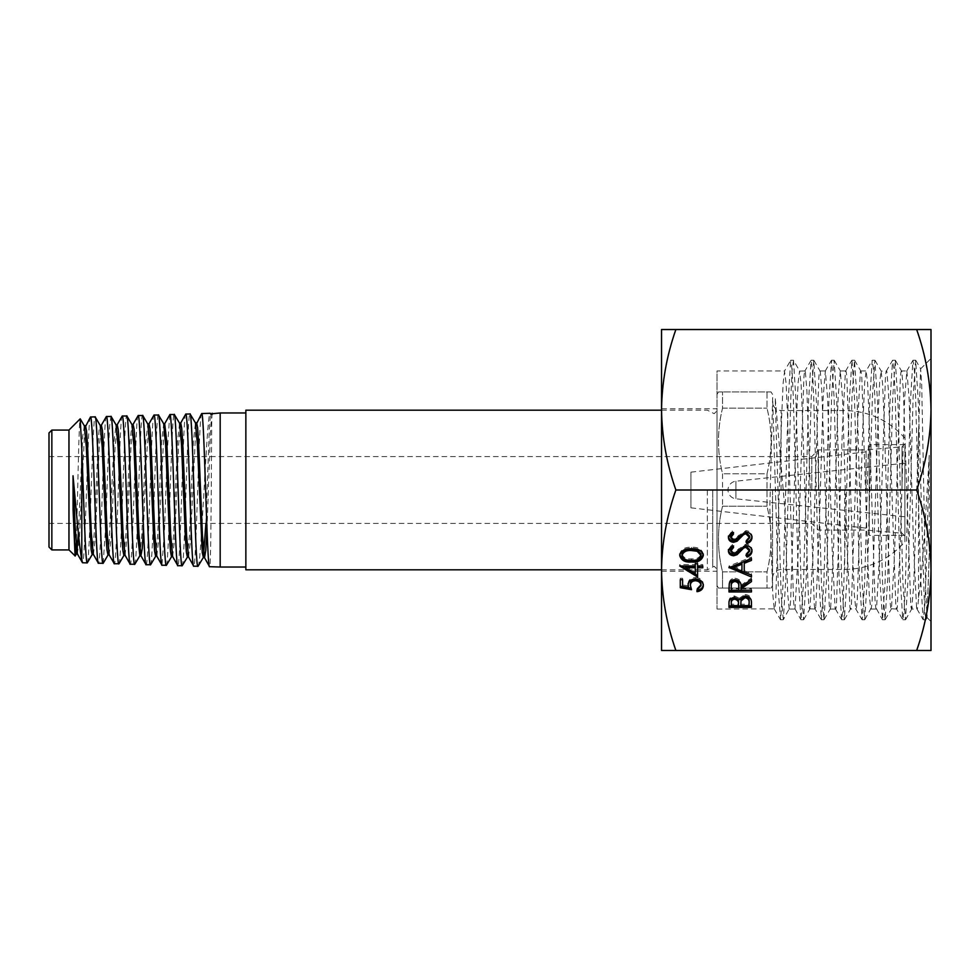 <?xml version="1.0" encoding="UTF-8"?>
<svg xmlns="http://www.w3.org/2000/svg" width="980" height="980" viewBox="0 0 980 980"><rect width="100%" height="100%" fill="white"/><g stroke="black" fill="none" stroke-linecap="round" stroke-linejoin="round"><path stroke-width="0.73" stroke-dasharray="4.9 3.68" d="M717.029 490L717.029 585.575L717.029 490M90.479 417.002C87.906 412.555 85.174 567.285 82.577 562.753M87.245 562.9C89.829 567.469 92.549 412.347 95.121 416.855M106.404 416.5C103.696 411.98 101.124 567.824 98.429 563.243M103.169 563.279L105.607 527.889M105.779 523.43L108.376 451.56L109.65 425.798L110.973 416.365M122.231 416.01C119.658 411.502 116.951 568.376 114.329 563.745M118.85 563.88C121.483 568.486 124.154 411.33 126.726 415.875M138.168 415.52C135.473 410.963 132.864 568.853 130.205 564.235M134.664 564.37C137.298 569.049 139.907 410.804 142.59 415.385M153.995 415.03C151.41 410.412 148.727 569.429 146.069 564.725M150.442 564.86C153.125 569.527 155.747 410.314 158.344 414.895M169.748 414.687L167.274 451.449M167.066 456.57L164.505 529.678L161.982 565.227M166.294 565.362C168.891 570.066 171.537 409.75 174.195 414.393M185.759 414.038C183.15 409.371 180.504 570.446 177.821 565.717M182.047 565.84C184.804 570.617 187.315 409.26 189.961 413.903M201.672 413.548C199.038 408.868 196.282 570.997 193.734 566.207M197.911 566.342C201.28 571.071 206.78 408.648 210.247 413.278M245.858 567.028L245.858 412.972L245.858 567.028M772.522 490L772.522 585.575L772.522 490M904.895 490L904.895 541.781L904.895 490M902.041 490L902.041 446.77L902.041 490M866.1 490L866.1 449.918L866.1 490M818.447 490L818.447 449.918L818.447 490M811.795 490L811.795 456.57L811.795 490M49 490L49 456.57L49 490M707.352 490L707.352 569.809L707.352 490M722.542 473.769L722.542 506.231L722.542 473.769C717.139 452.013 717.139 430.147 722.542 408.158L722.542 391.927L722.542 408.158C717.139 429.914 717.139 451.78 722.542 473.769L766.997 473.769L766.997 506.231C772.399 527.987 772.399 549.854 766.997 571.842L766.997 588.074C772.387 588.074 772.387 588.074 766.997 588.074C772.387 588.074 772.387 588.074 766.997 588.074L766.997 571.842C772.399 550.086 772.399 528.22 766.997 506.231L766.997 473.769L722.542 473.769M722.542 506.231C717.139 527.987 717.139 549.854 722.542 571.842L722.542 588.074L722.542 571.842C717.139 550.086 717.139 528.22 722.542 506.231L766.997 506.231L722.542 506.231M722.542 588.074C717.152 588.074 717.152 588.074 722.542 588.074C717.152 588.074 717.152 588.074 722.542 588.074L766.997 588.074L722.542 588.074M245.858 569.809L245.858 410.191M49 432.94L49 547.061M722.542 391.927C717.152 391.927 717.152 391.927 722.542 391.927C717.152 391.927 717.152 391.927 722.542 391.927L766.997 391.927C772.387 391.927 772.387 391.927 766.997 391.927C772.387 391.927 772.387 391.927 766.997 391.927L766.997 408.158L766.997 391.927L722.542 391.927M766.997 473.769C772.399 452.013 772.399 430.147 766.997 408.158C772.399 429.914 772.399 451.78 766.997 473.769M722.542 408.158L766.997 408.158L722.542 408.158M722.542 571.842L766.997 571.842L722.542 571.842M51.854 430.085L51.854 549.915M220.182 412.972L220.182 567.028M212.121 413.217C211.19 408.476 211.582 571.536 209.561 566.697M68.968 430.085L68.968 549.915M75.093 556.04C76.906 561.221 78.547 415.471 80.213 418.84M76.244 554.043L76.906 551.924M78.339 533.267L82.724 436.259L84.341 425.822M92.132 554.533L94.239 533.12L98.123 443.413L99.09 429.938L100.242 425.455M108.645 552.757L114.109 441.037L116.093 424.94M123.884 555.366L125.979 533.757L129.862 442.911L131.969 424.585M139.895 555.672L141.843 534.321L145.738 442.482L147.845 424.083M155.624 556.187L157.731 534.37L161.614 442.36L163.709 423.74M171.476 556.689L173.583 534.994L177.49 441.858L179.597 423.225M187.376 557.032L189.471 535.092L193.354 441.809L195.449 422.87M205.91 523.43L209.438 425.173L210.7 413.781M77.383 553.896L79.38 538.326L84.844 427.893M93.455 554.533L95.391 536.219L99.262 446.611L101.381 425.296M109.135 554.79L111.254 536.807L115.138 446.255L117.245 424.793M125.024 555.219L127.131 536.893L131.001 446.133L133.121 424.438M143.447 528.526L146.143 461.801L149.009 423.936M156.763 556.052L158.76 539.686L164.211 425.786M172.627 556.567L174.746 538.069L178.642 445.006L180.761 423.078M188.515 556.897L190.5 540.433L195.951 424.952M206.964 529.666L210.614 427.917L211.925 413.67M917.072 609.033L916.545 607.465C917.035 610.393 917.537 609.217 918.027 603.937L919.13 593.623C922.633 569.649 925.965 509.502 929.248 455.296L929.261 553.48L927.068 617.596L925.757 590.977L921.69 384.16L920.612 368.86L913.703 585.771L911.633 609.046L917.072 609.046M927.068 617.596L931 621.528L931 358.472L931 650.475L916.668 650.475C925.843 624.285 930.62 597.53 931 570.238C930.62 542.883 925.843 516.129 916.668 490C925.806 464.018 930.584 437.276 931 409.763C930.645 382.58 925.867 355.838 916.668 329.525L931 329.525L931 570.238M918.53 597.469L918.53 427.243M916.545 607.465L913.581 546.411L909.134 398.444L906.88 370.954L904.687 397.255L900.24 544.733L897.276 607.147C896.786 610.369 896.284 609.474 895.794 604.476L888.382 390.334L886.9 371.837C886.41 369.656 885.908 371.579 885.418 377.594L879.489 556.493L876.524 608.801C876.034 609.928 875.532 606.988 875.042 599.981L869.113 417.946L867.631 383.523L866.149 370.954L864.666 382.825L863.184 416.684L857.255 599.356C856.765 606.608 856.263 609.793 855.773 608.886L854.291 594.027L852.808 557.816L846.892 378.121C846.389 371.873 845.887 369.717 845.409 371.653L842.445 427.917L836.504 604.023C836.014 609.266 835.511 610.393 835.021 607.416L832.057 546.154L827.61 398.26L825.368 370.954L823.163 397.439L818.717 545.003L815.752 607.196C815.262 610.369 814.76 609.438 814.27 604.391L806.859 390.175L805.376 371.8C804.886 369.668 804.396 371.628 803.894 377.68L797.965 556.738L795.001 608.825C794.511 609.891 794.02 606.902 793.518 599.87L787.589 417.713L786.107 383.388L784.466 371.089L790.676 360.346L788.165 401.212L783.13 582.757L780.619 619.777L778.524 593.537L772.644 397.586L769.827 507.395L772.767 593.892L774.249 608.874C774.751 609.793 775.241 606.657 775.731 599.466L781.66 416.916L783.143 382.947L784.637 370.954L717.029 370.954L717.029 609.046L717.029 370.954M912.221 607.147C911.731 610.369 911.229 609.474 910.739 604.476L903.327 390.334L901.845 371.837C901.355 369.656 900.853 371.579 900.363 377.594L894.434 556.493L891.469 608.801C890.979 609.928 890.477 606.988 889.987 599.981L884.058 417.946L882.576 383.523L881.094 370.954L879.611 382.825L878.129 416.684L872.2 599.356C871.71 606.596 871.208 609.768 870.718 608.886L869.236 594.027L867.753 557.816L861.824 378.121C861.334 371.873 860.832 369.717 860.342 371.653L857.378 427.917L851.448 604.023C850.959 609.266 850.456 610.393 849.966 607.416L847.002 546.154L842.555 398.26L840.313 370.954L838.108 397.439L833.662 545.003L830.697 607.196C830.207 610.369 829.705 609.438 829.215 604.391L821.804 390.175L820.321 371.8C819.831 369.668 819.329 371.628 818.839 377.68L812.91 556.738L809.946 608.825C809.456 609.891 808.953 606.902 808.463 599.87L802.534 417.713L801.052 383.388L799.57 370.954L798.088 382.947L796.605 416.916L790.676 599.478C790.186 606.657 789.684 609.793 789.194 608.874L787.712 593.892L784.735 507.395L775.192 397.586L772.644 397.586M929.261 553.48L927.607 600.52L925.965 619.642L924.569 610.173L918.285 401.322L915.626 360.224L913.115 397.194L908.092 578.727L905.447 619.777L902.923 582.769L897.901 401.212L895.255 360.224L892.743 397.304L887.709 578.788L885.063 619.777L882.551 582.708L877.529 401.261L874.87 360.236L872.359 397.243L867.337 578.69L864.691 619.764L862.167 582.806L857.145 401.322L854.499 360.224L851.988 397.206L846.953 578.751L844.307 619.777L841.795 582.733L836.761 401.2L834.115 360.224L831.604 397.317L826.581 578.776L823.923 619.764L821.412 582.72L816.389 401.273L813.743 360.236L811.232 397.219L806.197 578.678L803.551 619.777L801.04 582.806L796.017 401.298L793.506 360.346L799.705 371.089L804.997 370.954M805.376 371.8L804.837 371.102L811.048 360.358L808.537 401.261L803.514 582.708L801.003 619.777L798.345 578.788L793.322 397.304L792.073 369.877L790.676 360.346M820.321 371.8L819.929 370.967M840.313 370.954L845.752 370.954L845.409 371.653M854.634 360.346L860.844 371.089L860.342 371.653M860.685 370.954L866.136 370.954L872.188 360.358L869.677 401.286L864.654 582.733L862.143 619.764L859.485 578.776L854.462 397.304L851.951 360.224L849.293 401.2L843.02 610.16L841.624 619.666L839.101 578.764L834.078 397.206L831.567 360.224L828.909 401.31L823.886 582.806L821.375 619.764L818.729 578.678L813.706 397.231L812.445 369.84L811.048 360.358M875.018 360.358L881.216 371.089L886.349 371.089L892.56 360.346L890.048 401.286L885.026 582.806L882.514 619.777L879.856 578.678L874.834 397.219L873.584 369.827L872.188 360.358M886.9 371.837L886.508 370.954M901.845 371.837L901.453 370.954L906.892 370.954M815.752 607.196L815.029 608.899L821.24 619.642M809.946 608.825L815.189 609.046M830.121 609.046L835.56 609.046L835.021 607.416M830.697 607.196L830.121 609.033M844.442 619.666L850.505 609.046L855.773 608.886L861.996 619.642M850.505 609.046L849.966 607.416M876.524 608.801L882.368 619.654M864.826 619.642L870.718 608.886M897.276 607.147L896.541 608.911L902.752 619.654L900.24 578.776L895.218 397.231L893.956 369.815L892.56 360.346M891.469 608.801L896.7 609.046M717.029 560.352L717.029 408.758L717.029 560.352M916.668 490L675.869 490C666.731 464.018 661.953 437.276 661.537 409.763L661.537 329.525L675.869 329.525C666.67 355.838 661.892 382.58 661.537 409.763L661.537 571.242L661.537 408.758L717.029 408.758M675.869 329.525L916.668 329.525M675.869 490C666.694 516.203 661.917 542.945 661.537 570.238C661.917 597.604 666.694 624.346 675.869 650.475L916.668 650.475M675.869 650.475L661.537 650.475L661.537 409.763M717.029 609.046L774.249 608.874M793.506 360.346L792.11 369.803L790.848 397.219L785.825 578.776L783.314 619.666L789.194 608.874M795.001 608.825L800.856 619.654M680.292 586.273L680.292 587.694M680.292 579.719L680.292 578.286L680.292 579.719M680.292 578.286L682.607 578.286L682.607 579.719L682.607 578.286M688.511 585.954L682.607 584.913L682.607 586.334M688.119 584.337L688.07 585.097M688.07 583.663C688.475 579.805 690.925 577.771 695.42 577.538L695.42 578.972M695.42 577.538C700.333 577.845 702.966 580.111 703.334 584.325L703.334 585.758M703.334 584.325L703.297 584.999M697.001 590.266L697.001 591.687M697.001 589.948L697.001 588.515L697.001 589.948M697.001 588.515L701.031 584.227M690.373 583.982L691.525 589.691M691.525 588.27L690.912 588.159M697.576 566.318L697.576 576.975M681.529 565.999L679.716 564.933L679.716 565.999L679.716 564.578L695.273 564.578L695.273 565.999M695.273 563.757L695.273 562.324L695.273 563.757M695.273 562.324L697.576 562.324L697.576 563.757L697.576 562.324M702.758 564.578L702.758 565.999L702.758 564.578L697.576 564.578L697.576 565.999M702.758 566.318L702.758 567.751M685.522 566.318L695.273 572.124L695.273 566.318M695.273 572.124L695.273 573.545M679.765 554.79L679.716 554.08C681.186 549.119 685.13 546.877 691.537 547.367C697.944 546.877 701.876 549.119 703.334 554.08L703.334 555.501M703.334 554.08L703.297 554.79M679.716 554.08L679.716 555.501M691.537 547.367L691.537 548.788M682.019 554.019C683.379 557.767 686.551 559.372 691.525 558.833C696.511 559.372 699.671 557.767 701.031 554.019M751.439 605.983L751.439 607.404M728.973 605.983L728.973 607.404M728.973 603.607L728.973 602.186L728.973 603.607M728.973 602.186C728.716 598.572 730.578 596.502 734.535 595.999L734.535 597.433M734.535 595.999L739.312 598.253L739.312 599.674M739.312 598.253L745.057 594.505L745.057 595.926M745.057 594.505C749.21 594.946 751.329 597.028 751.439 600.716L751.439 602.137L751.439 600.716M740.782 603.08L740.782 604.231L749.124 604.231L749.124 601.745M731.276 601.867L731.276 604.231L738.479 604.231L738.479 603.055M731.276 604.231L731.276 605.652M738.479 604.231L738.479 605.652M740.782 604.231L740.782 605.652M749.124 604.231L749.124 605.652M751.439 590.511L751.439 591.945M728.973 590.511L728.973 591.945M728.973 588.049L728.973 586.616L728.973 588.049M728.973 586.616L729.279 583.639M729.279 582.218C730.088 579.707 731.986 578.408 734.976 578.286L734.976 579.719M734.976 578.286C739.324 578.874 741.358 581.177 741.064 585.195L741.064 586.616M741.064 585.195L751.439 578.041L751.439 579.474L751.439 578.041M751.439 580.197L751.439 581.63M741.064 587.351L741.064 590.193M741.064 588.772L751.439 588.772L751.439 590.193L751.439 588.772M731.276 585.121L731.276 588.772L738.761 588.772L738.798 585.207M731.276 588.772L731.276 590.193M738.761 588.772L738.761 590.193M730.418 566.918L728.973 566.318L728.973 567.494L728.973 566.073L751.439 557.093L751.439 558.514L751.439 557.093M751.439 558.992L751.439 560.413M744.236 561.871L744.236 572.112M744.236 570.679L751.439 573.643L751.439 575.064L751.439 573.643M751.439 575.554L751.439 576.975M733.346 566.22L741.933 569.735L741.933 562.79M741.933 569.735L741.933 571.168M730.7 549.743L733.542 552.598L745.927 544.12C749.7 544.513 751.721 546.375 752.015 549.682L752.015 551.103M752.015 549.682L751.966 550.368M746.687 554.999L745.964 553.945L745.964 555.378M745.964 553.945L749.712 549.682M728.446 550.27L728.397 550.981M728.397 549.56L732.195 544.365L732.195 545.799M732.195 544.365L733.579 547.379M733.579 545.946L732.807 546.485M733.542 552.598L733.542 554.031M736.446 551.324L736.446 552.745M738.675 548.702L738.675 550.135M745.927 544.12L745.927 545.542M730.7 536.28L733.542 539.135L745.927 530.658C749.7 531.05 751.721 532.899 752.015 536.207L752.015 537.64M752.015 536.207L751.966 536.905M746.687 541.524L745.964 540.482L745.964 541.903M745.964 540.482L749.712 536.207M728.446 536.795L728.397 537.505M728.397 536.085L732.195 530.903L732.195 532.324M732.195 530.903L733.579 533.904M733.579 532.483L732.807 533.022M733.542 539.135L733.542 540.556M736.446 537.849L736.446 539.282M738.675 535.239L738.675 536.66M745.927 530.658L745.927 532.079M783.314 619.666L781.17 595.987L775.192 397.586M929.248 455.296L926.259 568.523L924.765 606.24L923.136 619.642L920.624 578.751L915.602 397.304L914.34 369.877L912.944 360.346L910.432 401.2L905.41 582.696L904.148 610.136L902.752 619.654M735.919 498.551L735.919 481.205L735.919 498.551M904.895 516.093L904.895 463.185L904.895 516.093M904.895 445.876L904.895 535.362L904.895 445.876M869.236 445.876L869.236 535.362L869.236 445.876M690.925 472.654L690.925 507.836L690.925 472.654M869.236 452.527L869.236 528.514L869.236 452.527M781.072 490L781.072 410.547L781.072 490M844.699 490L844.699 569.454L844.699 490M712.742 490L712.742 566.697L712.742 490M691.525 558.833L691.525 560.266M661.537 569.809L707.352 569.809L714.175 566.318L717.029 569.172M661.537 410.191L707.352 410.191L714.175 413.683L717.029 410.828M904.895 438.219C888.86 420.224 868.795 411 844.699 410.547L781.072 410.547C775.878 410.032 773.024 407.19 772.522 401.984M772.522 578.016C773.024 572.81 775.878 569.968 781.072 569.454L844.699 569.454C868.795 569 888.86 559.776 904.895 541.781M167.507 456.57L811.795 456.57L818.447 449.918L866.1 449.918L902.041 446.77L904.895 443.916M49 456.57L166.184 456.57M772.522 585.575L771.076 588.074M717.029 585.575L718.463 588.074M717.029 394.426L718.463 391.927M772.522 394.426L771.076 391.927M49 523.43L137.114 523.43M138.437 523.43L200.582 523.43M201.892 523.43L811.795 523.43L818.447 530.082L866.1 530.082L902.041 533.23L904.895 536.085M920.612 368.86L931 358.472M819.929 370.954L825.368 370.954M870.877 609.046L876.316 609.046M661.537 571.242L717.029 571.242M789.365 609.046L794.805 609.046M925.965 619.642L927.166 617.559M915.773 360.346L920.71 368.897M905.581 619.666L911.792 608.911M895.389 360.346L901.6 371.089M885.197 619.654L891.408 608.911M834.25 360.346L840.46 371.089M824.07 619.642L830.281 608.911M813.878 360.358L820.089 371.102M803.686 619.654L809.897 608.911M774.274 608.923L780.484 619.666M825.221 371.089L831.432 360.346M835.413 608.923L841.624 619.666M845.605 371.089L851.804 360.346M906.733 371.089L912.944 360.346M916.925 608.899L923.136 619.642M923.27 619.764L925.818 619.764M913.091 360.224L915.626 360.224M902.899 619.777L905.447 619.777M892.707 360.224L895.255 360.224M882.514 619.777L885.063 619.777M872.323 360.236L874.87 360.236M862.143 619.764L864.691 619.764M851.951 360.224L854.499 360.224M841.759 619.777L844.307 619.777M831.567 360.224L834.115 360.224M821.375 619.764L823.923 619.764M811.195 360.236L813.743 360.236M801.003 619.777L803.551 619.777M790.811 360.224L793.359 360.224M780.619 619.777L783.167 619.777M904.895 463.185L735.919 481.205A8.845 8.845 0 0 0 735.919 498.796L904.895 516.815M904.895 444.638L869.236 444.638M690.925 472.164L869.236 451.486M690.925 507.836L869.236 528.514M904.895 535.362L869.236 535.362"/><path stroke-width="1.47" d="M68.968 549.915L68.968 430.085L51.854 430.085L51.854 549.915L68.968 549.915L75.191 555.991M73.035 475.778L75.203 528.085L77.383 553.896L82.406 562.606L81.793 559.592C79.184 547.894 76.171 509 73.035 475.778L73.071 509.784L75.093 556.04M81.793 559.592L81.793 449.269C83.606 494.177 85.407 565.558 87.245 562.9L92.304 554.386M68.968 430.085L80.213 418.84L84.341 425.822L86.289 446.745L91.165 549.854L92.132 554.533L93.455 554.533L98.429 563.243C95.795 567.739 93.174 412.396 90.479 417.002L95.121 416.855L100.242 425.455L102.177 446.684L106.048 536.562L107.016 550.135L107.984 554.937L108.645 552.757M80.213 418.84L81.793 449.269M210.247 413.278L210.896 414.405L210.247 413.278L201.672 413.548C204.269 408.868 206.976 571.377 209.561 566.697L204.379 557.449L202.444 535.276L198.548 441.416L197.58 427.488L196.613 422.711L195.29 422.735M209.561 566.697L220.182 567.028L220.182 412.972L211.827 413.768M210.553 413.523L210.896 414.405L212.219 414.405L212.121 413.217M82.577 562.753L87.245 562.9M98.429 563.243L103.169 563.279L108.155 554.79M95.121 416.855C97.804 412.31 100.401 567.873 103.035 563.39M125.195 555.378L123.884 555.366L122.904 550.662L121.937 537.089L118.041 446.194L116.093 424.94L111.108 416.476L106.404 416.5C109.013 411.931 111.683 568.229 114.329 563.745L109.135 554.79L107.2 533.39L103.317 443.499L102.349 429.951L101.381 425.296L100.058 425.308M114.329 563.745L119.021 563.733L124.044 555.219M110.973 416.365C113.545 411.735 116.253 568.424 118.85 563.88M130.205 564.235L134.799 564.272L139.895 555.672L137.788 537.101L133.917 445.949L131.969 424.585L126.873 415.998L122.231 416.01C124.95 411.367 127.535 568.804 130.205 564.235L125.024 555.219L123.076 533.916L119.193 443.144L118.225 429.62L117.245 424.793L115.934 424.805M126.726 415.875C129.434 411.245 131.994 568.902 134.664 564.37M156.947 556.211L155.624 556.187L154.656 551.458L153.676 537.726L149.793 445.68L147.845 424.083L142.737 415.508L138.168 415.52C140.753 410.853 143.472 569.282 146.069 564.725L140.887 555.685L142.247 548.665L143.447 528.526M146.069 564.725L150.614 564.725L155.796 556.052M142.59 415.385C145.15 410.73 147.882 569.466 150.442 564.86M172.799 556.714L171.476 556.689L170.508 551.654L169.54 537.702L165.657 445.238L163.709 423.74L158.478 415.005L153.995 415.03C156.714 410.351 159.275 569.846 161.982 565.227L156.763 556.052L154.828 534.517L150.945 442.642L149.977 428.873L149.009 423.936L147.686 423.96M161.982 565.227L166.416 565.264L171.635 556.554M158.344 414.895C161.051 410.167 163.587 569.98 166.294 565.362M169.92 414.528C172.492 409.787 175.236 570.36 177.821 565.717L172.627 556.567L170.692 534.602L166.808 442.078L164.689 423.74L169.92 414.528L174.354 414.528L179.597 423.225L181.533 445.116L185.428 538.265L186.396 552.242L187.376 557.032L188.687 557.057M177.821 565.717L182.207 565.717L187.535 556.91M174.195 414.393C176.768 409.701 179.499 570.47 182.047 565.84M205.91 523.43L203.375 557.449L202.26 552.561L197.397 444.565L195.449 422.87L190.096 414.013L185.759 414.038C188.479 409.309 191.026 570.85 193.734 566.207L188.515 556.897L186.568 535.031L182.696 442.066L181.717 428.089L180.761 423.078L179.438 423.103M193.734 566.207L198.046 566.232L203.375 557.449M189.961 413.903C192.668 409.138 195.216 571.046 197.911 566.342M90.479 417.002L84.844 427.893M106.404 416.5L101.21 425.455M105.607 527.889L105.779 523.43M122.231 416.01L117.086 424.94M138.168 415.52L132.949 424.585M153.995 415.03L148.838 424.083M167.274 451.449L167.066 456.57M185.759 414.038L180.589 423.238M201.672 413.548L195.951 424.952M245.858 412.972L220.182 412.972M245.858 567.028L220.182 567.028M51.854 549.915L49 547.061L49 432.94L51.854 430.085M661.537 410.191L245.858 410.191L245.858 569.809L661.537 569.809M73.071 509.784L74.664 541.744L76.244 554.043L77.555 554.043M76.906 551.924L78.339 533.267M84.182 425.675L85.493 425.663L86.473 430.379L87.441 443.671L91.336 533.353L93.284 554.386M131.798 424.45L133.121 424.438L134.089 429.118L135.056 442.776L138.94 533.965L140.887 555.685M164.211 425.786L164.689 423.74M203.228 557.571L204.55 557.596L205.763 550.405L206.964 529.666M210.614 413.707L212.219 414.405M661.537 408.758L661.537 409.763C661.917 382.396 666.694 355.654 675.869 329.525L661.537 329.525L661.537 570.238C661.892 543.067 666.67 516.313 675.869 490L916.668 490C925.867 516.313 930.645 543.067 931 570.238C930.584 597.751 925.806 624.505 916.668 650.475L931 650.475L931 570.238L931 621.528M752.015 551.103C751.746 553.871 750.104 555.844 747.103 557.02L745.964 555.378L749.712 551.103L745.903 547.293L743.698 547.991L737.058 554.692L733.64 555.77C730.357 555.476 728.606 553.871 728.397 550.981L732.195 545.799L733.579 547.379L730.7 551.177L733.542 554.031L745.927 545.542C749.7 545.946 751.721 547.796 752.015 551.103M751.439 591.945L728.973 591.945L729.279 583.639C730.088 581.14 731.986 579.829 734.976 579.719C739.324 580.295 741.358 582.598 741.064 586.616L751.439 579.474L751.439 581.63L741.064 588.772L741.064 590.193L751.439 590.193L751.439 591.945M703.334 555.501C701.839 560.401 697.907 562.569 691.537 562.005C685.155 562.581 681.223 560.413 679.716 555.501C681.186 550.54 685.13 548.31 691.537 548.788C697.944 548.31 701.876 550.54 703.334 555.501M680.292 587.694L680.292 579.719L682.607 579.719L682.607 586.334L688.511 587.388L688.07 585.097C688.475 581.238 690.925 579.192 695.42 578.972C700.333 579.278 702.966 581.532 703.334 585.758C703.028 589.139 700.908 591.124 697.001 591.687L697.001 589.948L701.031 585.648C700.725 582.622 698.826 580.981 695.335 580.711C692.113 580.993 690.459 582.549 690.373 585.403L691.525 589.691L680.292 587.694M675.869 650.475C666.731 624.505 661.953 597.751 661.537 570.238L661.537 650.475L916.668 650.475M697.576 576.975L679.716 565.999L695.273 565.999L695.273 563.757L697.576 563.757L697.576 565.999L702.758 565.999L702.758 567.751L697.576 567.751L697.576 576.975M751.439 607.404L728.973 607.404L728.973 603.607C728.716 599.993 730.578 597.935 734.535 597.433L739.312 599.674L745.057 595.926C749.21 596.379 751.329 598.449 751.439 602.137L751.439 607.404M728.973 567.751L751.439 558.514L751.439 560.413L744.236 563.292L744.236 572.112L751.439 575.064L751.439 576.975L728.973 567.494M752.015 537.64C751.746 540.409 750.104 542.381 747.103 543.557L745.964 541.903L749.712 537.64L745.903 533.831L743.698 534.517L737.058 541.217L733.64 542.308C730.357 542.001 728.606 540.409 728.397 537.505L732.195 532.324L733.579 533.904L730.7 537.702L733.542 540.556L745.927 532.079C749.7 532.471 751.721 534.333 752.015 537.64M675.869 329.525L916.668 329.525C925.843 355.716 930.62 382.47 931 409.763C930.62 437.117 925.843 463.871 916.668 490M675.869 490C666.694 463.797 661.917 437.055 661.537 409.763M931 570.238L931 329.525L916.668 329.525M690.912 588.159L680.292 586.273L680.292 579.719M682.607 579.719L682.607 584.913M688.07 583.663L688.511 587.388M703.334 584.325C703.028 587.718 700.908 589.691 697.001 590.266L697.001 589.948M695.335 580.711L695.335 579.29C698.826 579.56 700.725 581.201 701.031 584.227L701.031 585.648M695.335 579.29C692.113 579.56 690.459 581.128 690.373 583.982L690.373 585.403M697.576 575.554L681.529 565.999M695.273 564.578L695.273 563.757M697.576 563.757L697.576 564.578M702.758 565.999L697.576 566.318L697.576 567.751M695.273 567.751L695.273 566.318L685.522 566.318L685.522 567.751L695.273 573.545L695.273 567.751L685.522 567.751M703.334 554.08C701.839 558.98 697.907 561.148 691.537 560.585L691.537 562.005M691.537 560.585C685.155 561.16 681.223 558.992 679.716 554.08M701.031 555.452L701.031 554.019L697.172 549.841L691.525 549.106C686.576 548.665 683.403 550.307 682.019 554.019L682.019 555.452C683.379 559.2 686.551 560.805 691.525 560.266C696.511 560.805 699.671 559.2 701.031 555.452L697.172 551.274L691.525 550.54C686.576 550.086 683.403 551.728 682.019 555.452M691.525 549.106L691.525 550.54M697.172 549.841L697.172 551.274M751.439 602.137L751.439 605.983L728.973 605.983L728.973 603.607M749.124 603.166L749.124 601.745C749.529 598.755 748.169 596.93 745.057 596.244L741.039 599.429L740.782 605.652L749.124 605.652L749.124 603.166C749.529 600.189 748.169 598.351 745.057 597.678L741.039 600.863L740.782 604.501M738.479 604.489L738.479 603.055C738.871 600.164 737.573 598.388 734.571 597.751C732.146 598.168 731.043 599.54 731.276 601.867L731.276 605.652L738.479 605.652L738.479 604.489C738.871 601.585 737.573 599.821 734.571 599.172C732.146 599.601 731.043 600.961 731.276 603.288M734.571 597.751L734.571 599.172M741.039 599.429L741.039 600.863M745.057 596.244L745.057 597.678M751.439 590.193L728.973 590.511L728.973 588.049M751.439 579.474L741.064 587.351L741.064 588.772M734.976 580.038C732.085 580.65 730.86 582.341 731.276 585.121L731.276 590.193L738.761 590.193L738.798 585.207C739.202 582.365 737.928 580.638 734.976 580.038L734.976 581.459C732.085 582.071 730.86 583.762 731.276 586.542M738.798 586.628C739.202 583.786 737.928 582.071 734.976 581.459M751.439 558.514L744.236 561.871L744.236 563.292M751.439 575.064L730.418 566.918M741.933 564.211L741.933 562.79L733.346 566.22L733.346 567.641L741.933 571.168L741.933 564.211L733.346 567.641M752.015 549.682C751.746 552.451 750.104 554.423 747.103 555.599L747.103 557.02M745.903 547.293L745.903 545.872L749.712 549.682L749.712 551.103M745.903 545.872L743.698 546.571L743.698 547.991M743.698 546.571L737.058 553.259L737.058 554.692M737.058 553.259L733.64 554.349L733.64 555.77M733.64 554.349C730.357 554.043 728.606 552.451 728.397 549.56M733.579 545.946L730.7 549.743L730.7 551.177M752.015 536.207C751.746 538.976 750.104 540.948 747.103 542.124L747.103 543.557M745.903 533.831L745.903 532.397L749.712 536.207L749.712 537.64M745.903 532.397L743.698 533.096L743.698 534.517M743.698 533.096L737.058 539.796L737.058 541.217M737.058 539.796L733.64 540.874L733.64 542.308M733.64 540.874C730.357 540.58 728.606 538.976 728.397 536.085M733.579 532.483L730.7 536.28L730.7 537.702M738.798 585.207L738.798 586.518M740.108 550.074L740.108 551.495M740.108 536.599L740.108 538.032M166.184 456.57L167.507 456.57M137.114 523.43L138.437 523.43M200.582 523.43L201.892 523.43M75.203 556.003L76.416 553.896M107.984 554.937L109.307 554.937M139.736 555.819L141.047 555.832M163.538 423.605L164.861 423.58"/></g></svg>
